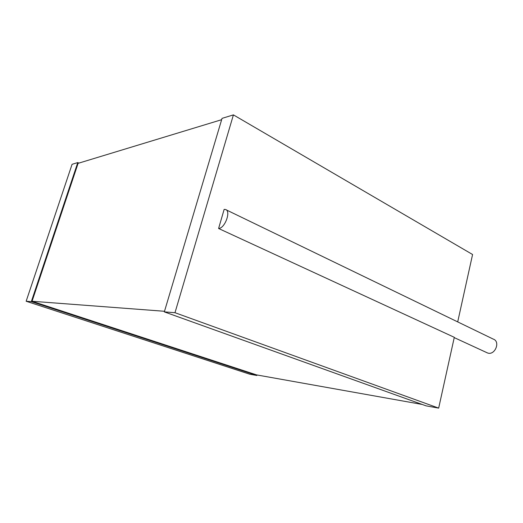 <?xml version="1.0" encoding="UTF-8"?>
<svg xmlns="http://www.w3.org/2000/svg" width="523" height="523" viewBox="0 0 523 523"><rect width="100%" height="100%" fill="white"/><g stroke="black" fill="none" stroke-linecap="round" stroke-linejoin="round"><path stroke-width="0.78" d="M486.625 352.554L487.403 352.907C494.765 356.019 500.877 341.545 493.235 339.094L226.139 209.821M218.594 228.492C225.014 228.407 231.362 210.691 225.433 209.475L224.145 209.383L218.594 228.492L454.297 337.315L438.666 408.117L426.16 405.874L164.327 311.885L174.983 312.708L233.415 114.883L222.046 118.361L164.327 311.885M233.415 114.883L472.576 254.505L457.703 321.893M438.666 408.117L174.983 312.708M221.654 119.689L78.104 163.339L32.06 301.261L164.51 311.283M422.211 404.456L256.61 374.899L32.06 301.261M78.895 163.098L77.764 162.575L31.315 301.647L26.15 301.248L72.076 164.314L77.764 162.575M256.989 374.971L256.852 375.488L31.315 301.647M256.852 375.488L249.746 374.213L26.15 301.248M487.403 352.907L454.232 337.61"/></g></svg>
